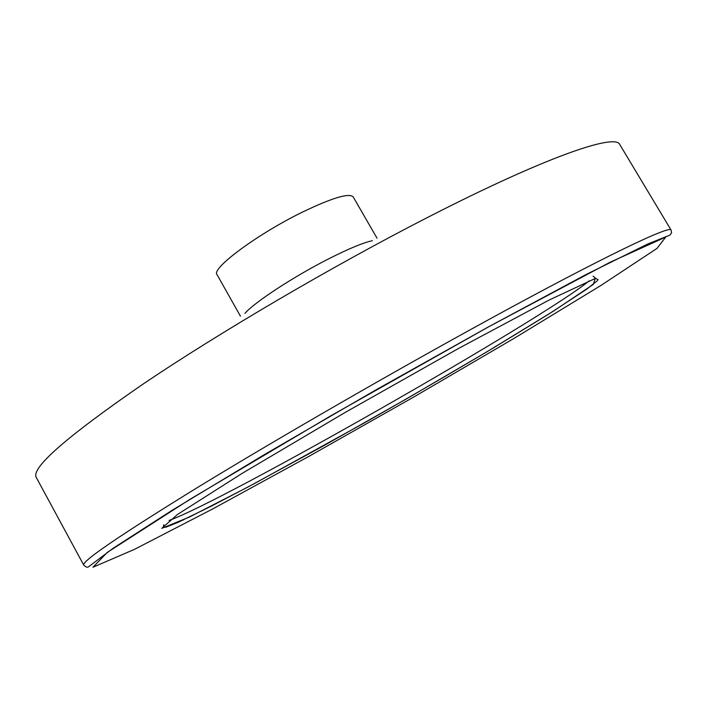 <?xml version="1.0" encoding="UTF-8"?>
<svg xmlns="http://www.w3.org/2000/svg" width="707" height="707" viewBox="0 0 707 707"><rect width="100%" height="100%" fill="white"/><g stroke="black" fill="none" stroke-linecap="round" stroke-linejoin="round"><path stroke-width="1.06" d="M377.034 238.197L353.191 196.908C349.125 192.737 332.166 197.836 302.304 212.18C257.542 234.017 210.925 268.66 217.005 274.59L240.415 316.126M169.097 520.44C224.181 500.874 544.319 318.274 589.196 280.82M458.878 348.259L345.219 412.402L242.006 473.451L177.439 514.493L161.753 528.359L189.37 517.082L247.803 487.105L324.177 445.463L407.294 398.412L487.096 351.706L553.113 311.345L593.403 284.355L595.179 278.514L549.339 299.945L458.878 348.259M488.617 326.811L331.256 415.548L190.103 499.23L107.181 552.485L92.971 567.244L134.48 549.357L212.259 509.173L309.595 455.98L413.904 396.927L514.643 338.026L600.535 285.708L657.015 248.396L665.764 237.022L609.973 262.315L488.617 326.811M372.377 240.698C363.371 242.616 348.896 248.617 328.941 258.7C294.041 276.366 254.273 302.402 244.94 313.387M671.084 230.075L619.8 144.573C615.576 133.031 545.088 157.131 427.717 217.376C332.635 266.062 218.799 332.882 142.531 384.44C66.37 436.953 30.94 467.946 36.251 477.419L83.735 565.096C85.954 567.314 87.712 567.756 89.02 566.44L113.129 548.27L172.128 510.286L263.994 454.831L376.062 389.822L488.687 326.758L586.085 274.519L647.674 244.039L669.865 235.148L671.579 232.833L671.084 230.075C670.66 224.817 604.078 256.429 487.583 320.236C393.233 371.855 277.966 438.349 199.038 486.549C119.978 535.234 81.544 561.42 83.735 565.096M182.91 520.158L183.573 519.813M664.854 237.269L665.473 236.757M163.768 524.674L163.423 527.298L165.959 527.175L178.155 522.296L210.571 506.53L255.2 483.155L364.715 422.706C406.375 399.04 449.316 374.083 493.548 347.844L548.844 314.023L586.616 289.251L597.495 280.608L597.998 279.424C597.38 279.583 595.745 278.496 593.085 276.145"/></g></svg>
